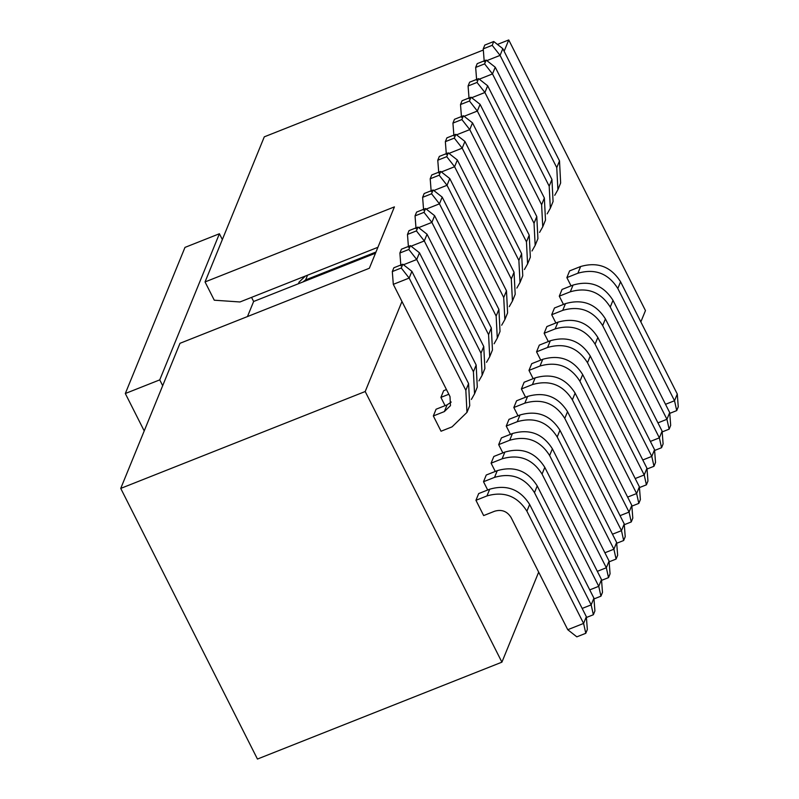 <?xml version="1.0" encoding="UTF-8"?>
<svg xmlns="http://www.w3.org/2000/svg" width="799" height="799" viewBox="0 0 799 799"><rect width="100%" height="100%" fill="white"/><g stroke="black" fill="none" stroke-linecap="round" stroke-linejoin="round"><path stroke-width="1.2" d="M162.686 385.687L159.75 379.875L125.313 393.517L184.978 247.4L219.405 233.747L222.342 239.56M251.555 297.378L253.633 301.493L375.51 253.193M125.313 393.517L144.21 430.921M159.75 379.875L219.405 233.747M247.48 316.554L253.633 301.493M401.967 301.483L365.203 391.52L120.739 488.409L179.985 343.31L369.358 268.254L394.416 206.881L205.043 281.937L214.272 300.204L239.96 301.972L377.907 247.3M504.129 51.266L508.753 39.95L497.437 44.434M483.325 50.027L264.289 136.839L205.043 281.937M120.739 488.409L257.448 759.05L501.912 662.161L365.203 391.52M508.753 39.95L645.462 310.591L640.838 321.907M538.676 572.124L501.912 662.161M571.045 285.872L566.871 277.613L569.607 270.891L580.633 266.516C597.722 261.593 611.035 266.676 620.573 281.777L677.272 394.017L678.261 406.811L676.713 410.606L674.526 400.738L617.827 288.499C608.289 273.398 594.975 268.314 577.887 273.238L566.871 277.613M563.465 304.429L559.29 296.169L562.037 289.448L573.053 285.073C590.141 280.149 603.455 285.233 612.993 300.334L669.692 412.574L670.681 425.368L669.133 429.163L666.945 419.295L610.246 307.056C600.708 291.955 587.395 286.871 570.306 291.795L559.29 296.169M586.346 616.708L583.6 623.43L567.759 629.712L511.06 517.462C507.145 511.27 501.682 509.183 494.671 511.21L483.655 515.575L475.944 500.294L478.681 493.572L489.707 489.208C506.796 484.274 520.109 489.368 529.647 504.469L586.346 616.708L587.335 629.492L585.787 633.297L583.6 623.43L526.901 511.19C517.362 496.089 504.049 490.995 486.961 495.929L475.944 500.294M392.309 271.56L393.308 284.344L409.148 278.072L401.268 268.015L392.309 271.56L393.867 267.765L402.816 264.209L411.885 271.35L409.148 278.072L465.837 390.312L466.976 412.384L452.064 426.856L441.048 431.23L433.338 415.949L436.074 409.228L447.1 404.863L451.235 402.037M487.69 490.007L483.515 481.737L486.261 475.015L497.278 470.651C514.366 465.717 527.68 470.811 537.218 485.912L593.917 598.151L594.915 610.935L593.357 614.741L591.17 604.873L534.481 492.633C524.933 477.532 511.62 472.439 494.541 477.373L483.515 481.737M445.083 405.662L440.908 397.393L443.655 390.671L446.451 389.562M495.27 471.45L491.095 463.18L493.842 456.459L504.858 452.094C521.947 447.16 535.26 452.254 544.798 467.355L601.497 579.595L602.486 592.379L600.938 596.184L598.751 586.316L542.052 474.077C532.514 458.976 519.2 453.882 502.112 458.816L491.095 463.18M502.851 452.893L498.676 444.624L501.412 437.902L512.439 433.537C529.527 428.604 542.841 433.697 552.379 448.798L609.078 561.038L610.066 573.822L608.518 577.627L606.331 567.759L549.632 455.52C540.094 440.419 526.781 435.325 509.692 440.259L498.676 444.624M510.421 434.336L506.246 426.067L508.993 419.345L520.009 414.981C537.098 410.047 550.411 415.13 559.949 430.242L616.648 542.481L617.647 555.265L616.089 559.07L613.902 549.203L557.213 436.963C547.665 421.852 534.351 416.768 517.273 421.702L506.246 426.067M518.002 415.78L513.827 407.51L516.573 400.788L527.59 396.424C544.678 391.49 557.992 396.574 567.53 411.675L624.229 523.924L625.217 536.708L623.669 540.514L621.482 530.646L564.783 418.396C555.245 403.295 541.932 398.212 524.843 403.145L513.827 407.51M521.407 388.953L524.144 382.232L535.17 377.867C552.259 372.933 565.572 378.017 575.11 393.118L631.809 505.368L632.798 518.151L631.25 521.947L629.063 512.089L572.364 399.84C562.826 384.738 549.512 379.655 532.424 384.589L521.407 388.953L525.582 397.223M528.978 370.396L531.725 363.675L542.741 359.31C559.829 354.376 573.143 359.46 582.681 374.561L639.38 486.811L640.379 499.595L638.82 503.39L636.633 493.532L579.944 381.283C570.396 366.182 557.083 361.098 540.004 366.032L528.978 370.396L533.153 378.656M536.558 351.84L539.305 345.118L550.321 340.754C567.41 335.82 580.723 340.903 590.261 356.004L646.96 468.244L647.949 481.038L646.401 484.833L644.214 474.966L587.515 362.726C577.977 347.625 564.663 342.541 547.575 347.475L536.558 351.84L540.733 360.099M555.884 322.986L551.71 314.726L554.456 308.005L565.472 303.63C582.561 298.706 595.874 303.79 605.412 318.891L662.111 431.13L663.11 443.924L661.552 447.72L659.365 437.852L602.676 325.612C593.128 310.511 579.814 305.428 562.736 310.352L551.71 314.726M544.139 333.283L546.876 326.561L557.902 322.187C574.99 317.263 588.304 322.347 597.842 337.448L654.541 449.687L655.53 462.481L653.981 466.276L651.794 456.409L595.095 344.169C585.557 329.068 572.244 323.985 555.155 328.908L544.139 333.283L548.314 341.543M306.037 280.729L305.618 279.91L375.979 252.025M302.781 282.017L305.618 279.91L307.555 275.186M393.308 284.344L450.007 396.594L450.466 405.642L444.354 411.585L447.1 404.863M433.338 415.949L444.354 411.585M411.885 271.35L468.584 383.59L469.722 405.662L466.976 412.384M471.38 399.44L474.556 393.827L473.417 371.755L416.718 259.515L403.505 264.749M440.908 397.393L448.828 394.257M419.465 252.794L416.718 259.515L408.838 249.458L399.89 253.003L401.438 249.208L410.396 245.653L419.465 252.794L476.164 365.033L477.293 387.106L474.556 393.827M582.161 608.439L591.17 604.873L593.917 598.151M427.046 234.237L424.299 240.958L416.419 230.901L407.47 234.447L409.018 230.641L417.967 227.096L427.046 234.237L483.745 346.476L484.873 368.549L482.127 375.27L480.998 353.198L424.299 240.958L411.076 246.192M478.951 380.873L482.127 375.27M589.742 589.882L598.751 586.316L601.497 579.595M597.322 571.325L606.331 567.759L609.078 561.038M486.531 362.317L489.707 356.714L488.569 334.641L431.879 222.402L418.656 227.635M434.616 215.68L431.879 222.402L423.999 212.344L415.041 215.89L416.599 212.085L425.547 208.539L434.616 215.68L491.315 327.92L492.454 349.992L489.707 356.714M604.893 552.768L613.902 549.203L616.648 542.481M494.112 343.76L497.288 338.157L496.149 316.084L439.45 203.845L426.237 209.078M442.197 197.123L439.45 203.845L431.57 193.777L422.621 197.333L424.169 193.528L433.128 189.982L442.197 197.123L498.896 309.363L500.024 331.435L497.288 338.157M449.777 178.567L447.031 185.288L439.15 175.221L430.202 178.776L431.75 174.971L440.698 171.425L449.777 178.567L506.476 290.806L507.605 312.878L504.858 319.6L503.73 297.528L447.031 185.288L433.807 190.522M501.682 325.203L504.858 319.6M612.473 534.211L621.482 530.646L624.229 523.924M620.054 515.655L629.063 512.089L631.809 505.368M509.263 306.646L512.439 301.043L511.3 278.971L454.611 166.721L441.388 171.965M457.348 160L454.611 166.721L446.731 156.664L437.772 160.219L439.33 156.414L448.279 152.869L457.348 160L514.047 272.249L515.185 294.322L512.439 301.043M627.624 497.098L636.633 493.532L639.38 486.811M464.928 141.443L462.182 148.165L454.301 138.107L445.353 141.653L446.901 137.857L455.859 134.312L464.928 141.443L521.627 253.692L522.756 275.765L520.019 282.486L518.881 260.414L462.182 148.165L448.968 153.408M516.843 288.089L520.019 282.486M524.414 269.533L527.59 263.93L526.461 241.857L469.762 129.608L456.539 134.851M472.509 122.886L469.762 129.608L461.882 119.55L452.933 123.096L454.481 119.301L463.43 115.755L472.509 122.886L529.208 235.136L530.336 257.208L527.59 263.93M635.205 478.541L644.214 474.966L646.96 468.244M642.786 459.984L651.794 456.409L654.541 449.687M480.079 104.329L477.343 111.051L469.462 100.994L460.504 104.539L462.062 100.744L471.011 97.198L480.079 104.329L536.778 216.569L537.917 238.651L535.17 245.373L534.032 223.291L477.343 111.051L464.119 116.294M531.994 250.976L535.17 245.373M650.356 441.428L659.365 437.852L662.111 431.13M487.66 85.773L484.913 92.494L477.033 82.437L468.084 85.982L469.632 82.187L478.591 78.642L487.66 85.773L544.359 198.012L545.487 220.085L542.751 226.806L541.612 204.734L484.913 92.494L471.7 97.738M539.575 232.419L542.751 226.806M547.145 213.862L550.321 208.249L549.193 186.177L492.494 73.937L479.27 79.181M495.24 67.216L492.494 73.937L484.613 63.88L475.665 67.426L477.213 63.63L486.162 60.085L495.24 67.216L551.939 179.455L553.068 201.528L550.321 208.249M657.937 422.871L666.945 419.295L669.692 412.574M665.517 404.314L674.526 400.738L677.272 394.017M554.726 195.306L557.902 189.693L556.763 167.62L500.074 55.381L486.851 60.624M502.811 48.659L500.074 55.381L492.194 45.323L483.235 48.869L484.793 45.074L493.742 41.518L502.811 48.659L559.51 160.899L560.648 182.971L557.902 189.693M305.398 276.045L299.116 282.067L298.436 283.735M567.759 629.712L576.828 636.843L585.787 633.297M399.89 253.003L400.878 265.787M586.406 617.497L593.357 614.741M407.47 234.447L408.459 247.231M593.977 598.94L600.938 596.184M601.557 580.384L608.518 577.627M415.041 215.89L416.039 228.674M609.138 561.827L616.089 559.07M422.621 197.333L423.61 210.117M430.202 178.776L431.19 191.56M616.708 543.27L623.669 540.514M624.289 524.713L631.25 521.947M437.772 160.219L438.771 173.003M631.869 506.147L638.82 503.39M445.353 141.653L446.341 154.447M452.933 123.096L453.922 135.89M639.44 487.59L646.401 484.833M647.02 469.033L653.981 466.276M460.504 104.539L461.502 117.333M654.601 450.476L661.552 447.72M468.084 85.982L469.073 98.776M475.665 67.426L476.653 80.22M662.171 431.919L669.133 429.163M669.752 413.363L676.713 410.606M483.235 48.869L484.234 61.663M401.268 268.015L402.816 264.209M408.838 249.458L410.396 245.653M416.419 230.901L417.967 227.096M423.999 212.344L425.547 208.539M431.57 193.777L433.128 189.982M439.15 175.221L440.698 171.425M446.731 156.664L448.279 152.869M454.301 138.107L455.859 134.312M461.882 119.55L463.43 115.755M469.462 100.994L471.011 97.198M477.033 82.437L478.591 78.642M484.613 63.88L486.162 60.085M492.194 45.323L493.742 41.518M486.961 495.929L489.707 489.208M494.541 477.373L497.278 470.651M502.112 458.816L504.858 452.094M509.692 440.259L512.439 433.537M517.273 421.702L520.009 414.981M524.843 403.145L527.59 396.424M532.424 384.589L535.17 377.867M540.004 366.032L542.741 359.31M547.575 347.475L550.321 340.754M555.155 328.908L557.902 322.187M562.736 310.352L565.472 303.63M570.306 291.795L573.053 285.073M577.887 273.238L580.633 266.516M465.837 390.312L468.584 383.59M529.647 504.469L526.901 511.19M473.417 371.755L476.164 365.033M537.218 485.912L534.481 492.633M480.998 353.198L483.745 346.476M544.798 467.355L542.052 474.077M552.379 448.798L549.632 455.52M488.569 334.641L491.315 327.92M559.949 430.242L557.213 436.963M496.149 316.084L498.896 309.363M503.73 297.528L506.476 290.806M567.53 411.675L564.783 418.396M575.11 393.118L572.364 399.84M511.3 278.971L514.047 272.249M582.681 374.561L579.944 381.283M518.881 260.414L521.627 253.692M526.461 241.857L529.208 235.136M590.261 356.004L587.515 362.726M597.842 337.448L595.095 344.169M534.032 223.291L536.778 216.569M605.412 318.891L602.676 325.612M541.612 204.734L544.359 198.012M549.193 186.177L551.939 179.455M612.993 300.334L610.246 307.056M620.573 281.777L617.827 288.499M556.763 167.62L559.51 160.899"/></g></svg>
